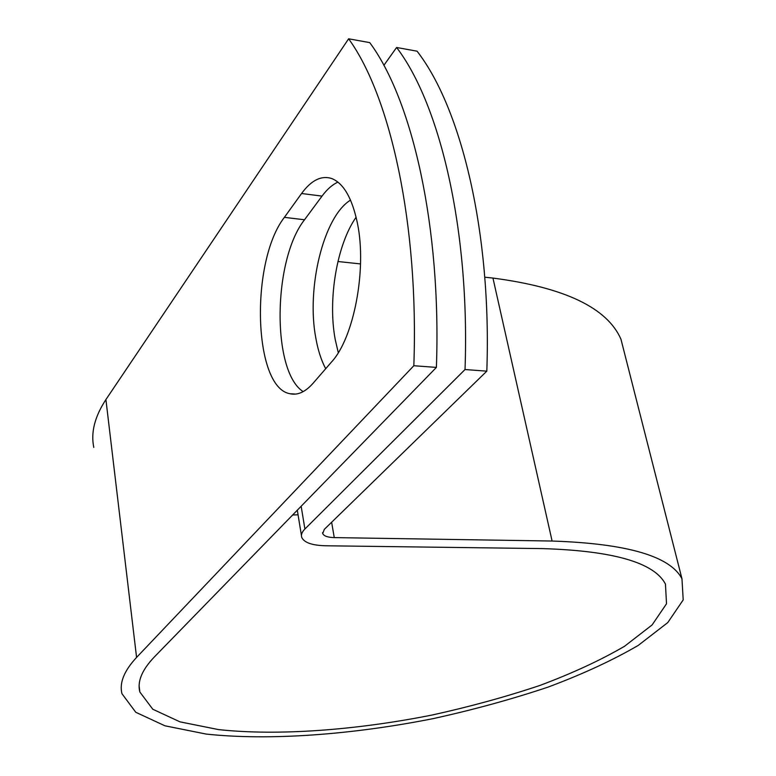 <?xml version="1.0" encoding="UTF-8"?>
<svg xmlns="http://www.w3.org/2000/svg" width="776" height="776" viewBox="0 0 776 776"><rect width="100%" height="100%" fill="white"/><g stroke="black" fill="none" stroke-linecap="round" stroke-linejoin="round"><path stroke-width="1.16" d="M357.464 223.439C352.236 198.336 343.671 183.359 331.75 178.538C321.351 175.221 311.283 180.216 301.573 193.505L284.385 217.358C250.008 261.522 253.286 387.525 289.904 393.713C297.577 395.508 305.278 392.045 313.038 383.315L331.604 361.897C353.808 338.045 367.038 269.544 357.464 223.439M337.948 182.108C332.361 184.639 327.045 189.315 322.011 196.115L304.531 219.763C272.754 259.921 271.619 371.549 303.173 391.618M338.287 352.692L335.213 339.49C327.685 299.555 336.784 244.712 356.116 217.202M325.697 368.716C321.245 360.355 317.937 350.083 315.793 337.919C306.277 288.071 323.505 216.514 350.539 200.121M93.799 447.412C90.676 432.591 94.721 416.644 105.914 399.572L348.628 38.8L369.745 42.622C412.415 100.046 441.447 227.513 436.393 367.407L154.279 657.029C141.93 669.998 137.119 681.658 139.855 692.008L152.785 709.235L179.983 721.855L218.589 729.605C277.992 736.007 355.709 730.206 431.844 715.084C469.674 706.771 505.671 696.897 539.834 685.47C572.319 673.306 600.546 660.25 624.525 646.282L652.102 624.942L666.506 603.786L665.459 584.115C654.362 562.61 613.283 550.766 542.211 548.593L325.697 545.77C312.156 545.421 304.173 542.637 301.748 537.428C300.875 534.829 301.922 532.016 304.9 529.009L465.028 369.531C470.004 231.025 440.264 104.653 396.604 47.482L383.848 65.368M396.604 47.482L417.061 51.187C461.458 108.165 491.741 233.692 486.814 371.151L324.329 529.358L322.719 533.568C323.893 536.07 327.734 537.409 334.262 537.603L552.105 541.037C626.93 543.549 670.221 556.13 681.968 578.78L683.2 599.906L667.777 622.575L638.27 645.389C612.662 660.289 582.563 674.208 547.972 687.138C511.636 699.292 473.37 709.788 433.173 718.625C352.314 734.678 269.67 740.886 206.193 734.077L164.91 725.793L135.771 712.271L121.968 693.725C119.213 682.977 124.082 670.871 136.576 657.418L413.831 365.729L436.393 367.407M348.628 38.8C390.503 96.418 418.943 224.749 413.831 365.729M465.028 369.531L486.814 371.151M298.062 514.808L292.639 514.983M337.938 261.512L360.53 263.927M484.767 277.197L492.944 278.07C564.559 287.44 607.23 307.81 620.955 339.209L624.884 354.632M322.011 196.115L301.573 193.505M301.156 506.233L304.9 529.009M105.914 399.572L136.576 657.418M331.633 522.248L334.262 537.603M492.944 278.07L552.105 541.037M304.531 219.763L284.385 217.358M139.137 686.013L139.855 692.008M297.305 510.191L301.447 535.556M322.564 532.637L322.719 533.568M620.955 339.209L681.968 578.78M295.714 394.082L289.904 393.713"/></g></svg>
